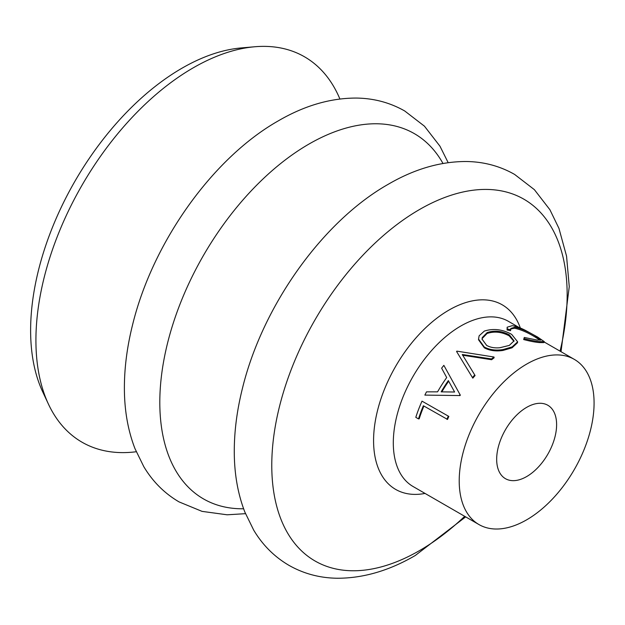 <?xml version="1.0" encoding="UTF-8"?>
<svg xmlns="http://www.w3.org/2000/svg" width="625" height="625" viewBox="0 0 625 625"><rect width="100%" height="100%" fill="white"/><g stroke="black" fill="none" stroke-linecap="round" stroke-linejoin="round"><path stroke-width="0.94" d="M513.938 341.352L509.211 335.867C501.75 331.867 494.367 331.078 487.063 333.492L482.242 338.477L482.078 339.523M479.133 335.812L484.352 331.078C493.461 328.219 502.57 329.32 511.68 334.391L517.648 341.82L512.133 346.898L502.977 349.578C495.781 350.695 489.555 349.844 484.281 347.016L478.539 339.055L479.133 335.812M487.141 332.586L482.242 337.609L482.055 339.117L486.656 345.422C490.312 347.445 494.695 348.219 499.797 347.742L509.328 345.398L514.062 340.867L509.414 334.922C501.945 330.914 494.523 330.141 487.141 332.586L487.063 333.492M339.898 98.992A222.508 128.469 120 0 0 254.789 46.758L241.203 47.938A214.086 123.602 120 0 0 182 68.195A214.086 123.602 120 0 0 42.68 391.797L48.453 404.148A222.508 128.469 120 0 0 136.242 451.742M254.789 46.758A222.508 128.469 120 0 0 193.258 67.812A222.508 128.469 120 0 0 48.453 404.148M526.641 476.578A42.383 24.469 120 0 0 554.328 439.227A42.383 24.469 120 0 0 547.836 405.266A42.383 24.469 120 0 0 526.641 407.367A42.383 24.469 120 0 0 498.953 444.711A42.383 24.469 120 0 0 505.453 478.68A42.383 24.469 120 0 0 526.641 476.578M494.008 357.016A96.422 55.672 120 0 0 491.492 358.953L462.273 354.508L474.742 374.961A96.422 55.672 120 0 0 472.461 377.602L456.555 351.453A96.422 55.672 120 0 1 456.883 351.141L494.008 357.016L494.117 357.805A95.359 55.055 120 0 0 491.633 359.727L462.508 355.195M474.742 374.961L475.07 375.555A95.359 55.055 120 0 0 472.813 378.164L472.461 377.602M472.266 377.266L456.555 351.453M460.062 395.562L424.859 395.102A96.422 55.672 120 0 1 426.523 391.852L437.578 391.844A96.422 55.672 120 0 1 446.695 377.562L441.633 368.18A96.422 55.672 120 0 1 443.859 365.352L460.32 395.164A95.359 55.055 120 0 0 460.062 395.562L424.859 395.102M418.492 418.891L415.805 417.336A96.422 55.672 120 0 1 422.008 401.148L448.844 416.422A95.359 55.055 120 0 0 447.531 419.438L423.367 405.742A96.422 55.672 120 0 0 418.492 418.891L419.18 418.852A95.359 55.055 120 0 1 423.906 406.055M526.641 364.109A95.359 55.055 120 0 0 464.344 448.141A95.359 55.055 120 0 0 478.961 524.555A95.359 55.055 120 0 0 526.641 519.836A95.359 55.055 120 0 0 588.945 435.805A95.359 55.055 120 0 0 574.328 359.383A95.359 55.055 120 0 0 526.641 364.109M517.648 341.82L517.461 342.805L512.055 347.805L502.977 350.445C495.828 351.531 489.625 350.656 484.352 347.828L478.562 339.82L478.539 339.055M540.125 340.25L535.133 337.047C527.727 332.508 520.859 329.562 514.539 328.211L510.727 328.945M535.625 336.109C528.211 331.57 521.312 328.609 514.922 327.242L510.797 328.438L510.555 330.672L507.086 329.977L507.141 327.219L512.219 325.695C515.852 326.141 520.344 327.75 525.703 330.516L537.578 337.023L544.297 341.648L539.812 341.609L539.43 342.578C535.344 342.242 530.094 341.234 523.672 339.555L524.297 337.469L537.25 340.07L540.969 339.969L535.625 336.109L535.133 337.047M544.297 341.648L543.836 342.602L539.43 342.578M514.922 327.242L514.539 328.211M510.852 329.703L507.359 329.016L507.086 329.977M507.359 329.016L507.141 327.219M539.812 341.609C535.68 341.273 530.391 340.266 523.945 338.594M484.281 347.016L484.352 347.828M512.133 346.898L512.055 347.805M509.211 335.867L509.414 334.922M491.492 358.953L491.633 359.727M443.859 365.352L460.32 395.164M459.828 394.789A96.422 55.672 120 0 0 459.57 395.188M441.156 391.859L454.609 392.008L448.344 380.594A96.422 55.672 120 0 0 441.156 391.859M448.672 381.195A95.359 55.055 120 0 0 441.859 391.867M422.008 401.148L448.844 416.422M448.227 416.289A96.422 55.672 120 0 0 446.898 419.328M442.977 163.461A210.883 121.75 120 0 0 308.93 144.086A210.883 121.75 120 0 0 163.625 361.461A210.883 121.75 120 0 0 243.609 508.773M560.062 351.148A208.867 120.586 120 0 0 419.469 209.555A208.867 120.586 120 0 0 271.773 465.359A208.867 120.586 120 0 0 419.469 550.633A208.867 120.586 120 0 0 464.695 516.32M520.328 328.016A106.578 61.531 120 0 0 448.938 310.094A106.578 61.531 120 0 0 374.555 426.086A106.578 61.531 120 0 0 425.055 493.43M519.211 327.57L508.414 321.336A95.359 55.055 120 0 0 460.734 326.055A95.359 55.055 120 0 0 398.438 410.094A95.359 55.055 120 0 0 413.055 486.508L478.961 524.555M448.164 162.641L439.961 146.188L424.453 126.18L404.727 110.984C390.07 102.648 374.039 98.344 356.625 98.07C330.664 97.977 304.586 105.562 278.375 120.82C212.445 158.133 152.656 242.586 132.633 324.602C127.016 346.977 124.266 368.539 124.391 389.281C124.523 410.953 128.055 430.734 134.977 448.641L143.805 466.68C152.75 481.625 164.492 493.367 179.039 501.891L202.062 511.375L227.148 514.797L245.5 513.672M561.023 351.711L569.258 286.648L566.555 256.156L558.953 228.375L549.906 209.727L534.375 189.656L514.617 174.43C499.961 166.086 483.922 161.781 466.508 161.516C440.555 161.422 414.469 169 388.266 184.266C322.336 221.57 262.539 306.031 242.523 388.047C236.898 410.422 234.156 431.984 234.281 452.727C234.414 474.391 237.938 494.18 244.859 512.078L253.695 530.125C262.633 545.07 274.383 556.805 288.93 565.328C303.617 573.688 319.688 577.992 337.141 578.242C363.062 578.312 389.109 570.727 415.281 555.492L465.664 516.883M544.141 341.961L574.328 359.383"/></g></svg>
